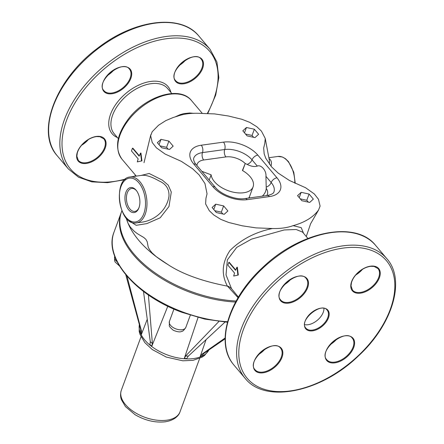 <?xml version="1.0" encoding="UTF-8"?>
<svg xmlns="http://www.w3.org/2000/svg" width="444" height="444" viewBox="0 0 444 444"><rect width="100%" height="100%" fill="white"/><g stroke="black" fill="none" stroke-linecap="round" stroke-linejoin="round"><path stroke-width="0.67" d="M323.954 308.397A13.936 8.353 -40.2 0 1 317.41 320.196A13.936 8.353 -40.2 0 1 304.684 324.669M168.898 141.087L173.166 146.143L169.53 149.467L161.627 147.741L157.359 142.691L160.994 139.361L168.898 141.087L166.605 147.314L160.056 145.882M160.994 139.361L159.041 144.677M168.176 149.173L166.605 147.314M223.626 205.911L227.894 210.961L224.259 214.291L216.356 212.565L212.093 207.514L215.729 204.185L223.626 205.911L221.34 212.138L214.785 210.706M215.729 204.185L213.769 209.501M222.91 213.997L221.34 212.138M262.254 196.176A35.448 19.536 20.2 0 0 265.573 191.442A35.448 19.536 20.2 0 0 266.222 188.389L265.939 176.329C266.611 170.812 261.172 164.369 257.276 166.067C254.567 167.011 251.182 166.45 247.119 164.391L245.221 163.514A35.448 19.536 20.2 0 0 245.21 163.509L242.607 170.59M245.21 163.509L242.418 170.485A22.15 12.204 -159.8 0 1 253.091 186.846A22.15 12.204 -159.8 0 1 230.88 191.564A22.15 12.204 -159.8 0 1 211.144 174.825L201.792 171.295M318.537 210.051C313.137 217.299 304.667 222.494 293.118 225.646C287.312 227.766 280.425 228.727 272.461 228.51L256.094 227.889L242.369 225.824L228.804 222.505L220.89 219.419L213.786 214.979L209.279 210.684L205.6 203.896L205.955 198.263L207.054 193.817L204.956 183.527L199.073 174.864L192.579 168.742L181.324 161.344L165.113 154.057L156.382 147.83L152.237 142.518L150.633 135.731L152.187 131.751L158.502 125.264L165.745 120.646L173.249 117.482L177.6 116.156C183.428 114.03 190.315 113.076 198.263 113.292L214.624 113.914L228.349 115.984L241.913 119.297L249.833 122.389L256.932 126.823L261.444 131.124L265.235 138.445L264.768 143.545L263.669 147.985L264.169 153.813L265.767 158.275L271.645 166.938L278.138 173.06L289.394 180.458L305.605 187.745L314.335 193.973L318.487 199.284L320.091 206.072L318.57 210.006L310.595 223.776L306.266 236.513M246.453 127.5L254.357 129.226L258.619 134.282L254.984 137.607L247.08 135.881L242.818 130.83L246.453 127.5L244.494 132.817M301.182 192.324L309.085 194.05L313.347 199.101L309.712 202.431L301.815 200.705L297.547 195.654L301.182 192.324L299.228 197.641M248.263 198.113L249.167 197.525L253.091 186.846M211.144 174.825L209.207 180.075M128.777 209.962A12.648 7.348 82.1 0 1 125.985 192.069A12.648 7.348 82.1 0 1 136.391 190.554A12.648 7.348 82.1 0 1 138.833 208.114A12.648 7.348 82.1 0 1 128.777 209.962M270.99 166.189C271.95 162.521 271.295 159.995 269.025 158.602M269.408 160.634L269.436 164.252M130.086 176.973L142.48 175.252C146.653 175.108 152.153 176.989 158.985 180.891C165.973 183.91 169.303 188.978 168.975 196.104C167.044 210.129 154.623 220.962 140.57 222.327L136.463 222.899A23.182 13.464 -97.9 0 0 145.249 214.113A23.182 13.464 -97.9 0 0 144.206 189.011A23.182 13.464 -97.9 0 0 130.086 176.973C112.066 178.371 118.742 226.462 136.463 222.899M129.287 220.918L136.186 225.308L146.875 223.609L160.206 217.776L168.975 206.488L171.279 192.036L168.237 185.154L162.376 180.136L149.145 173.476L140.964 175.463M138.989 207.703A11.588 6.732 82.1 0 1 134.871 211.416A11.588 6.732 82.1 0 1 129.937 209.013A11.588 6.732 82.1 0 1 126.485 196.625A11.588 6.732 82.1 0 1 131.685 188.456A11.588 6.732 82.1 0 1 136.658 190.909M237.895 275.08L238.323 275.025L237.324 267.233L236.918 267.244L237.895 275.08L233.683 276.035L234.543 273.038L227.839 265.096L228.843 262.371L235.548 270.313L236.918 267.244M235.697 269.946L229.265 262.326L228.843 262.371M238.323 275.025L234.41 275.868M138.167 158.885L131.463 150.943L132.467 148.213L139.172 156.155L140.537 153.091L141.514 160.928L137.301 161.882L138.167 158.885M140.537 153.091L140.942 153.08L141.941 160.867L138.029 161.716M141.941 160.867L141.514 160.928M139.322 155.788L132.884 148.174L132.467 148.213M193.928 113.359L189.705 112.987L183.827 113.603L180.17 114.635L175.308 116.816M126.246 218.126A92.729 51.099 20.2 0 0 167.71 264.424L156.294 256.693L151.937 252.764L149.4 249.428L148.191 247.064L147.225 241.791L145.865 239.305L143.767 237.49L137.274 233.622L134.182 231.224L130.281 227.078L128.027 223.21L126.257 218.132M303.518 233.255L301.237 227.655L293.123 225.646M272.461 228.51C255.589 231.946 241.447 239.261 230.036 250.449C222 262.404 221.123 274.303 227.4 286.141C201.92 281.185 182.023 273.942 167.71 264.424M227.4 286.141L228.738 286.469L231.491 288.611L226.035 274.908L227.356 259.879L236.713 247.402L251.532 239.116L284.182 229.953L296.204 229.52L302.514 232.073M238.417 297.097L231.446 288.561M227.472 286.152L238.056 297.696M121.872 210.778L121.606 211.499A92.729 51.099 20.2 0 0 236.153 301.021M148.39 294.971L152.375 343.445L151.831 346.148L167.799 306.238M151.831 346.148L149.906 344.616L150.305 341.797L143.484 291.425M126.962 276.146L141.586 331.474L141.358 334.487L147.253 319.258M141.358 334.487L140.565 332.8L140.742 329.664L125.785 274.758M225.03 322.083L188.278 356.144L186.785 358.552L184.299 358.413L185.609 355.999L218.881 321.489M198.052 317.477L184.299 358.413M206.066 339.66L200.133 356.699L201.892 355.971L203.779 353.48L225.136 338.811M200.133 356.699L201.887 354.257L225.147 337.967M308.364 202.137L306.793 200.277L300.244 198.845M309.085 194.05L306.793 200.277M253.635 137.313L252.064 135.453L245.515 134.021M254.357 129.226L252.064 135.453M246.276 377.167A91.137 54.618 -40.2 0 1 323.154 253.185A91.137 54.618 -40.2 0 1 381.002 328.11A91.137 54.618 -40.2 0 1 246.276 377.167M244.222 377.2A92.729 55.567 139.8 0 0 245.138 378.338C265.001 403.907 320.812 392.374 358.169 356.193C392.407 324.93 406.094 280.103 386.846 258.697A92.729 55.567 139.8 0 0 281.074 275.274A92.729 55.567 139.8 0 0 244.222 377.2M233.006 363.914A92.729 55.567 -40.2 0 1 269.852 261.988A92.729 55.567 -40.2 0 1 375.624 245.404C355.761 219.836 299.95 231.368 262.593 267.549C229.015 298.246 215.068 342.069 232.978 363.88L233.921 365.046A92.729 55.567 -40.2 0 1 233.006 363.914M280.425 300.521A17.222 10.317 139.8 0 0 305.883 291.253A17.222 10.317 139.8 0 0 294.955 277.095A17.222 10.317 139.8 0 0 280.425 300.521M359.202 271.489A17.222 10.317 139.8 0 0 357.126 293.19A17.222 10.317 139.8 0 0 380.208 274.309A17.222 10.317 139.8 0 0 359.202 271.489M353.196 338.456A17.222 10.317 139.8 0 0 327.739 347.724A17.222 10.317 139.8 0 0 338.672 361.882A17.222 10.317 139.8 0 0 353.196 338.456M305.616 328.643A14.463 8.669 139.8 0 0 327 320.857A14.463 8.669 139.8 0 0 317.821 308.963A14.463 8.669 139.8 0 0 305.616 328.643M274.425 367.482A17.222 10.317 139.8 0 0 276.501 345.787A17.222 10.317 139.8 0 0 253.413 364.663A17.222 10.317 139.8 0 0 274.425 367.482M280.725 300.066L280.569 299.872C271.939 290.903 299.295 268.187 306.232 278.532A16.689 10.001 -40.2 0 1 299.933 296.942A16.689 10.001 -40.2 0 1 280.725 300.066A16.689 10.001 -40.2 0 1 280.564 299.861M284.027 284.926A16.689 10.001 139.8 0 0 290.753 279.243M273.954 366.911A16.689 10.001 -40.2 0 1 255.084 369.752C245.954 361.039 273.532 337.756 280.591 348.218A16.689 10.001 -40.2 0 1 273.954 366.911M258.386 354.612A16.689 10.001 139.8 0 0 261.644 352.325A16.689 10.001 139.8 0 0 265.112 348.934M377.988 268.57A16.689 10.001 -40.2 0 1 371.689 286.979A16.689 10.001 -40.2 0 1 352.486 290.11L351.021 285.914L351.459 282.667C352.636 278.654 355.239 274.958 359.263 271.578C363.098 268.509 366.955 266.755 370.829 266.311L374.098 266.428L377.988 268.57M355.783 274.964A16.689 10.001 139.8 0 0 362.509 269.286M305.888 328.155L305.761 327.994C298.535 320.596 321.495 301.543 327.189 310.173A13.936 8.353 -40.2 0 1 321.928 325.546A13.936 8.353 -40.2 0 1 305.888 328.155A13.936 8.353 -40.2 0 1 305.755 327.983M352.514 338.467A16.689 10.001 -40.2 0 1 345.882 356.81A16.689 10.001 -40.2 0 1 326.845 359.795C317.71 351.082 345.293 327.794 352.353 338.261A16.689 10.001 -40.2 0 1 352.514 338.467M330.142 344.655A16.689 10.001 139.8 0 0 336.868 338.977M118.365 138.661L114.141 133.661A34.987 20.968 -40.2 0 1 127.345 95.072A34.987 20.968 -40.2 0 1 167.604 88.523L171.828 93.523M170.907 92.43A36.575 21.917 139.8 0 0 125.907 93.368A36.575 21.917 139.8 0 0 117.444 137.568M135.847 175.613A91.137 54.618 -40.2 0 1 133.472 176.507M125.491 179.049A91.137 54.618 -40.2 0 1 65.534 123.254A91.137 54.618 -40.2 0 1 171.595 38.19A91.137 54.618 -40.2 0 1 207.376 113.375M85.043 141.769A17.222 10.317 139.8 0 0 82.961 163.464A17.222 10.317 139.8 0 0 106.049 144.589A17.222 10.317 139.8 0 0 85.043 141.769M195.06 78.466A17.222 10.317 139.8 0 0 197.136 56.765A17.222 10.317 139.8 0 0 174.048 75.647A17.222 10.317 139.8 0 0 195.06 78.466M130.32 69.353A17.222 10.317 139.8 0 0 104.862 78.621A17.222 10.317 139.8 0 0 115.79 92.779A17.222 10.317 139.8 0 0 130.32 69.353M198.862 36.036C180.98 13.47 134.493 19.447 97.935 47.958C56.005 78.721 35.276 131.807 57.154 155.678A92.729 55.567 -40.2 0 1 92.158 53.397A92.729 55.567 -40.2 0 1 198.862 36.036L210.079 49.323A92.729 55.567 139.8 0 0 103.38 66.683A92.729 55.567 139.8 0 0 68.376 168.964L78.544 177.217L91.83 181.851L107.498 182.678L124.758 179.703M179.021 65.595A16.689 10.001 139.8 0 0 182.279 63.303A16.689 10.001 139.8 0 0 185.747 59.918M194.589 77.889A16.689 10.001 -40.2 0 1 175.719 80.736C166.589 72.022 194.172 48.735 201.226 59.202A16.689 10.001 -40.2 0 1 194.589 77.889M107.265 75.558A16.689 10.001 139.8 0 0 113.991 69.875M129.637 69.364A16.689 10.001 -40.2 0 1 123.005 87.712A16.689 10.001 -40.2 0 1 103.963 90.698C94.833 81.979 122.411 58.697 129.47 69.159A16.689 10.001 -40.2 0 1 129.637 69.364M81.624 145.244A16.689 10.001 139.8 0 0 88.35 139.566M103.829 138.85A16.689 10.001 -40.2 0 1 97.53 157.259A16.689 10.001 -40.2 0 1 78.322 160.384L76.862 156.188L77.295 152.941C78.477 148.934 81.074 145.238 85.104 141.852C88.939 138.789 92.796 137.035 96.67 136.591L99.939 136.708L103.829 138.85M117.155 261.816A8.741 4.817 -159.8 0 1 114.685 256.543L114.58 260.667L115.157 262.049L119.436 265.912M185.825 327.406A8.741 4.817 -159.8 0 1 175.957 328.91A8.741 4.817 -159.8 0 1 169.419 321.367L169.308 325.491C169.009 326.168 170.324 327.755 173.265 330.253C177.461 332.001 180.347 332.345 181.912 331.285C182.712 331.463 184.021 330.17 185.825 327.406L190.31 315.229M166.811 420.196A31.263 17.227 20.2 0 0 180.003 411.866C178.888 415.612 174.492 420.379 165.201 421.8C155.089 422.877 145.055 420.518 135.098 414.724L125.441 406.604L121.445 399.755C121.14 398.867 119.73 395.465 121.323 390.276A31.263 17.227 20.2 0 0 133.744 411.749A31.263 17.227 20.2 0 0 166.811 420.196M201.265 145.216A25.963 14.308 20.2 0 0 193.734 164.003L212.892 186.691A25.963 14.308 20.2 0 0 247.236 199.667L269.458 196.587A25.963 14.308 20.2 0 0 276.984 177.8L257.831 155.111A25.963 14.308 20.2 0 0 223.482 142.136L201.265 145.216A5.3 3.075 -97.9 0 1 202.475 152.608A20.663 11.389 20.2 0 0 193.751 158.114C193.035 159.823 194.91 163.475 196.259 164.735A5.3 3.175 139.8 0 0 193.734 164.003M196.259 164.735L215.412 187.424A5.3 3.175 139.8 0 0 212.892 186.691M215.412 187.424C220.812 194.411 236.058 200.189 244.983 198.568A5.3 3.075 82.1 0 1 247.236 199.667M244.983 198.568L267.199 195.488A5.3 3.075 82.1 0 1 269.458 196.587M267.199 195.488C272.672 194.45 273.843 192.69 273.915 191.991A20.663 11.389 20.2 0 0 271.184 182.54A5.3 3.175 -40.2 0 1 276.984 177.8M266.278 187.079A5.3 3.175 139.8 0 0 271.184 182.54L265.939 176.329M266.733 195.554A15.368 8.469 20.2 0 0 266.222 188.389M247.119 164.391A5.3 3.175 139.8 0 0 252.031 159.851A5.3 3.175 -40.2 0 1 257.831 155.111M257.276 166.067L252.031 159.851A20.663 11.389 20.2 0 0 224.692 149.523A5.3 3.075 -97.9 0 0 223.482 142.136M245.221 163.514A15.368 8.469 20.2 0 0 225.902 156.915A5.3 3.075 82.1 0 1 224.692 149.523L202.475 152.608A5.3 3.075 82.1 0 0 203.685 160.001A15.368 8.469 20.2 0 0 196.914 165.512M225.902 156.915L203.685 160.001M143.845 213.586A22.122 12.848 82.1 0 1 121.19 208.292A22.122 12.848 82.1 0 1 132.229 178.283A22.122 12.848 82.1 0 1 143.845 213.586M295.254 183.311L293.773 172.2L288.489 161.633L285.359 158.619L282.428 157.004L277.927 156.454A23.182 13.464 82.1 0 1 294.827 183.122M191.447 100.522C179.654 85.281 145.404 96.248 128.372 118.975C116.583 134.837 114.452 148.241 121.972 159.18A45.466 27.245 -40.2 0 1 139.133 109.035A45.466 27.245 -40.2 0 1 191.447 100.522L202.187 113.242M152.375 343.445L150.305 341.797M141.586 331.474L140.742 329.664M188.278 356.144L185.609 355.999M203.779 353.48L201.887 354.257M121.423 212.016L121.229 212.537A92.729 51.099 20.2 0 0 189.238 291.997A92.729 51.099 20.2 0 0 235.592 302.053M227.45 322.239L204.751 319.092L181.79 312.271C135.947 295.615 103.385 258.019 113.975 232.245A92.729 51.099 20.2 0 0 181.99 311.71A92.729 51.099 20.2 0 0 227.589 321.722M139.383 324.686A37.091 20.441 20.2 0 0 167.055 354.823A37.091 20.441 20.2 0 0 208.891 349.966M386.846 258.697L375.624 245.404M245.138 378.338L233.921 365.046M356.255 274.436L361.91 269.658M330.614 344.122L336.269 339.349M284.493 284.393L290.148 279.62M264.513 349.306L258.858 354.084M57.154 155.678L68.376 168.964M210.079 49.323L216.933 62.021L218.82 77.611L215.701 95.088L207.82 113.392M135.259 176.257L136.114 175.924M185.148 60.29L179.493 65.063M107.731 75.025L113.387 70.246M82.09 144.711L87.746 139.938M173.943 309.074L169.419 321.367M180.003 411.866L199.678 358.397M121.323 390.276L140.998 336.807M249.262 197.253L249.811 197.902M277.927 156.454L268.859 157.714M121.972 159.18L136.269 176.118M265.235 138.445L269.425 160.711M150.793 134.771L144.006 162.715M307.892 238.445L302.486 232.04M113.975 232.245L121.229 212.537M208.93 349.939L204.629 355.383L202.059 357.181L193.029 360.35L182.811 360.794L166.272 357.07L152.286 349.561L144.794 342.607L139.971 334.338L139.177 331.302L139.366 324.62"/></g></svg>
